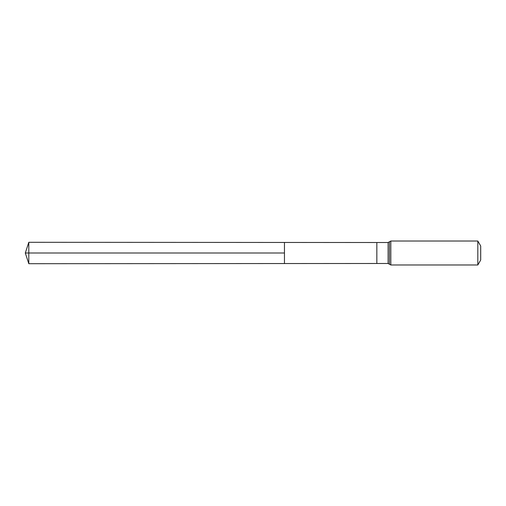 <?xml version="1.0" encoding="UTF-8"?>
<svg xmlns="http://www.w3.org/2000/svg" width="506" height="506" viewBox="0 0 506 506"><rect width="100%" height="100%" fill="white"/><g stroke="black" fill="none" stroke-linecap="round" stroke-linejoin="round"><path stroke-width="0.38" stroke-dasharray="2.53 1.9" d="M284.461 242.456L284.461 263.544L284.461 242.456M480.7 246.011L480.7 259.989M477.816 241.014L477.816 264.986M28.804 242.298L28.804 263.702M28.804 253L284.461 253M376.837 263.487L376.837 242.513M388.108 263.487L388.108 242.513M390.815 241.014L390.815 264.986M389.462 241.767L389.462 264.233"/><path stroke-width="0.76" d="M284.461 253L284.461 242.456L28.804 242.298L28.804 263.702L284.461 263.544L284.461 242.456L376.837 242.513L376.837 263.487L284.461 263.544L284.461 253M477.816 241.014L477.816 264.986L480.7 259.989L480.7 246.011L477.816 241.014L390.815 241.014L388.108 242.513L388.108 263.487L376.837 263.487M28.804 263.702L25.3 253L284.461 253L28.804 253M477.816 264.986L390.815 264.986L390.815 241.014M390.815 264.986L389.462 264.233L389.462 241.767M376.837 242.513L388.108 242.513M389.462 264.233L388.108 263.487M25.3 253L28.804 242.298"/></g></svg>
